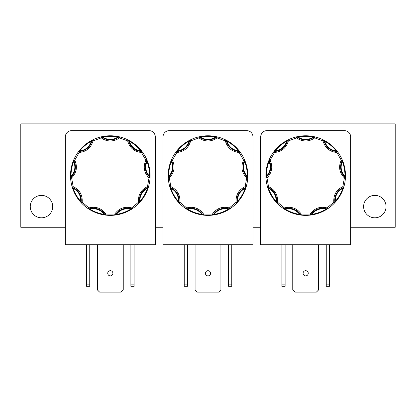 <?xml version="1.0" encoding="UTF-8"?>
<svg xmlns="http://www.w3.org/2000/svg" width="416" height="416" viewBox="0 0 416 416"><rect width="100%" height="100%" fill="white"/><g stroke="black" fill="none" stroke-linecap="round" stroke-linejoin="round"><path stroke-width="0.62" d="M229.382 209.144A0.515 0.317 -122.5 0 1 228.992 209.056L229.356 207.927L236.148 202.233L237.172 202.093A1.035 1.035 0 0 1 236.896 202.946L236.896 202.946A39.796 39.796 0 0 1 229.923 208.79A1.035 1.035 0 0 1 229.039 208.915A13.697 13.697 0 0 0 213.299 214.64A1.035 1.035 0 0 1 212.545 215.114A39.796 39.796 0 0 1 203.445 215.114L201.817 214.89L201.895 214.38C198.245 209.726 193.518 208.005 187.725 209.222L186.066 208.785A39.796 39.796 0 0 1 179.098 202.935L177.991 201.718L178.381 201.38C178.578 195.463 176.062 191.11 170.846 188.318L169.853 186.919A39.796 39.796 0 0 1 168.272 177.96L168.21 176.316L168.724 176.306C172.676 171.902 173.55 166.951 171.345 161.455L171.486 159.749A39.796 39.796 0 0 1 176.041 151.866L177.044 150.566L177.445 150.894C183.305 150.056 187.158 146.822 188.999 141.201L190.206 139.984A39.796 39.796 0 0 1 198.76 136.869L200.366 136.521L200.465 137.03C202.732 138.59 205.249 139.381 208.005 139.402C210.761 139.381 213.273 138.59 215.545 137.03L215.644 136.521L217.251 136.874A39.796 39.796 0 0 1 225.8 139.984L227.256 140.754L227.006 141.206C228.847 146.827 232.7 150.062 238.56 150.899L239.964 151.876L239.138 152.49C231.936 151.731 227.339 147.867 225.342 140.91L225.8 139.984L227.006 141.206C231.483 143.692 235.331 146.921 238.56 150.899L238.961 150.576L239.964 151.876A39.796 39.796 0 0 1 244.514 159.754L245.138 161.278L244.655 161.465C242.45 166.956 243.324 171.907 247.276 176.316L247.723 177.97L246.693 177.908C241.67 172.697 240.625 166.78 243.568 160.165L244.514 159.754L244.655 161.465C246.485 166.244 247.359 171.194 247.276 176.316L247.79 176.327L247.723 177.97A39.796 39.796 0 0 1 246.142 186.93L245.643 188.495L245.154 188.328C239.933 191.116 237.422 195.473 237.609 201.386L236.896 202.946L236.148 202.233C235.643 195.01 238.649 189.81 245.154 186.633L246.142 186.93L245.154 188.328C243.48 193.17 240.968 197.522 237.609 201.386L237.999 201.729L236.896 202.946A39.796 39.796 0 0 1 229.923 208.79L228.535 209.669L228.264 209.227C222.477 208.01 217.75 209.726 214.094 214.386L212.545 215.114L212.425 214.089C216.684 208.234 222.331 206.18 229.356 207.927L229.923 208.79L228.264 209.227C223.876 211.858 219.149 213.58 214.094 214.386L214.172 214.895L212.545 215.114A1.035 1.035 0 0 0 213.299 214.64L212.425 214.089L203.564 214.089L203.445 215.114L201.895 214.38C196.841 213.574 192.114 211.858 187.725 209.222L187.46 209.664L186.066 208.785L186.638 207.927C193.664 206.18 199.306 208.234 203.564 214.089L202.691 214.64A1.035 1.035 0 0 0 203.445 215.114A1.035 1.035 0 0 1 202.691 214.64A13.697 13.697 0 0 0 186.95 208.91A1.035 1.035 0 0 1 186.066 208.785A39.796 39.796 0 0 1 179.098 202.935L178.381 201.38C175.027 197.512 172.515 193.159 170.846 188.318L170.352 188.484L169.853 186.919L170.846 186.628C177.346 189.805 180.352 195.005 179.847 202.228L179.098 202.935A1.035 1.035 0 0 1 178.823 202.088L179.847 202.228L186.638 207.927L186.95 208.91A1.035 1.035 0 0 1 186.066 208.785L186.066 208.785M327.07 209.144A0.515 0.317 -122.5 0 1 326.68 209.056L327.038 207.927L333.83 202.233L334.854 202.093A1.035 1.035 0 0 1 334.578 202.946L334.578 202.946A39.796 39.796 0 0 1 327.605 208.79A1.035 1.035 0 0 1 326.721 208.915A13.697 13.697 0 0 0 310.986 214.64A1.035 1.035 0 0 1 310.227 215.114A39.796 39.796 0 0 1 301.127 215.114L299.499 214.89L299.582 214.38C295.927 209.726 291.2 208.005 285.407 209.222L283.754 208.785A39.796 39.796 0 0 1 276.78 202.935L275.678 201.718L276.068 201.38C276.26 195.463 273.749 191.11 268.528 188.318L267.535 186.919A39.796 39.796 0 0 1 265.959 177.96L265.892 176.316L266.412 176.306C270.358 171.902 271.232 166.951 269.032 161.455L269.173 159.749A39.796 39.796 0 0 1 273.723 151.866L274.726 150.566L275.132 150.894C280.987 150.056 284.84 146.822 286.686 141.201L287.888 139.984A39.796 39.796 0 0 1 296.442 136.869L298.048 136.521L298.147 137.03C300.42 138.59 302.931 139.381 305.687 139.402C308.443 139.381 310.955 138.59 313.227 137.03L313.326 136.521L314.933 136.874A39.796 39.796 0 0 1 323.487 139.984L324.938 140.754L324.688 141.206C326.529 146.827 330.382 150.062 336.242 150.899L337.652 151.876L336.82 152.49C329.623 151.731 325.021 147.867 323.024 140.91L323.487 139.984L324.688 141.206C329.165 143.692 333.018 146.921 336.242 150.899L336.643 150.576L337.652 151.876A39.796 39.796 0 0 1 342.196 159.754L342.82 161.278L342.337 161.465C340.132 166.956 341.006 171.907 344.958 176.316L345.41 177.97L344.375 177.908C339.352 172.697 338.312 166.78 341.25 160.165L342.196 159.754L342.337 161.465C344.167 166.244 345.041 171.194 344.958 176.316L345.472 176.327L345.41 177.97A39.796 39.796 0 0 1 343.829 186.93L343.325 188.495L342.836 188.328C337.615 191.116 335.104 195.473 335.296 201.386L334.578 202.946L333.83 202.233C333.33 195.01 336.331 189.81 342.836 186.633L343.829 186.93L342.836 188.328C341.167 193.17 338.65 197.522 335.296 201.386L335.686 201.729L334.578 202.946A39.796 39.796 0 0 1 327.605 208.79L326.217 209.669L325.952 209.227C320.159 208.01 315.432 209.726 311.776 214.386L310.227 215.114L310.112 214.089C314.371 208.234 320.013 206.18 327.038 207.927L327.605 208.79L325.952 209.227C321.558 211.858 316.836 213.58 311.776 214.386L311.86 214.895L310.227 215.114A1.035 1.035 0 0 0 310.986 214.64L310.112 214.089L301.246 214.089L301.127 215.114L299.582 214.38C294.523 213.574 289.801 211.858 285.407 209.222L285.142 209.664L283.754 208.785L284.32 207.927C291.346 206.18 296.988 208.234 301.246 214.089L300.373 214.64A1.035 1.035 0 0 0 301.127 215.114A1.035 1.035 0 0 1 300.373 214.64A13.697 13.697 0 0 0 284.638 208.91A1.035 1.035 0 0 1 283.754 208.785A39.796 39.796 0 0 1 276.78 202.935L276.068 201.38C272.709 197.512 270.197 193.159 268.528 188.318L268.039 188.484L267.535 186.919L268.528 186.628C275.033 189.805 278.034 195.005 277.534 202.228L276.78 202.935A1.035 1.035 0 0 1 276.51 202.088L277.534 202.228L284.32 207.927L284.638 208.91A1.035 1.035 0 0 1 283.754 208.785L283.754 208.785M131.7 209.144A0.515 0.317 -122.5 0 1 131.31 209.056L131.669 207.927L138.46 202.233L139.485 202.093A1.035 1.035 0 0 1 139.214 202.946L139.214 202.946A39.796 39.796 0 0 1 132.241 208.79A1.035 1.035 0 0 1 131.357 208.915A13.697 13.697 0 0 0 115.617 214.64A1.035 1.035 0 0 1 114.863 215.114A39.796 39.796 0 0 1 105.763 215.114L104.135 214.89L104.213 214.38C100.558 209.726 95.836 208.005 90.043 209.222L88.384 208.785A39.796 39.796 0 0 1 81.416 202.935L80.309 201.718L80.699 201.38C80.891 195.463 78.38 191.11 73.159 188.318L72.171 186.919A39.796 39.796 0 0 1 70.59 177.96L70.528 176.316L71.042 176.306C74.994 171.902 75.868 166.951 73.663 161.455L73.804 159.749A39.796 39.796 0 0 1 78.354 151.866L79.362 150.566L79.763 150.894C85.623 150.056 89.476 146.822 91.317 141.201L92.524 139.984A39.796 39.796 0 0 1 101.078 136.869L102.679 136.521L102.778 137.03C105.05 138.59 107.567 139.381 110.323 139.402C113.079 139.381 115.591 138.59 117.863 137.03L117.962 136.521L119.569 136.874A39.796 39.796 0 0 1 128.118 139.984L129.574 140.754L129.324 141.206C131.165 146.827 135.013 150.062 140.873 150.899L142.282 151.876L141.456 152.49C134.254 151.731 129.657 147.867 127.655 140.91L128.118 139.984L129.324 141.206C133.801 143.692 137.649 146.921 140.873 150.899L141.279 150.576L142.282 151.876A39.796 39.796 0 0 1 146.832 159.754L147.456 161.278L146.973 161.465C144.768 166.956 145.642 171.907 149.588 176.316L150.041 177.97L149.011 177.908C143.983 172.697 142.943 166.78 145.886 160.165L146.832 159.754L146.973 161.465C148.803 166.244 149.677 171.194 149.588 176.316L150.108 176.327L150.041 177.97A39.796 39.796 0 0 1 148.46 186.93L147.961 188.495L147.472 188.328C142.251 191.116 139.734 195.473 139.927 201.386L139.214 202.946L138.46 202.233C137.961 195.01 140.967 189.81 147.472 186.633L148.46 186.93L147.472 188.328C145.798 193.17 143.286 197.522 139.927 201.386L140.317 201.729L139.214 202.946A39.796 39.796 0 0 1 132.241 208.79L130.853 209.669L130.582 209.227C124.79 208.01 120.068 209.726 116.412 214.386L114.863 215.114L114.743 214.089C119.002 208.234 124.644 206.18 131.669 207.927L132.241 208.79L130.582 209.227C126.194 211.858 121.467 213.58 116.412 214.386L116.49 214.895L114.863 215.114A1.035 1.035 0 0 0 115.617 214.64L114.743 214.089L105.882 214.089L105.763 215.114L104.213 214.38C99.159 213.574 94.432 211.858 90.043 209.222L89.778 209.664L88.384 208.785L88.956 207.927C95.982 206.18 101.624 208.234 105.882 214.089L105.009 214.64A1.035 1.035 0 0 0 105.763 215.114A1.035 1.035 0 0 1 105.009 214.64A13.697 13.697 0 0 0 89.268 208.91A1.035 1.035 0 0 1 88.384 208.785A39.796 39.796 0 0 1 81.416 202.935L80.699 201.38C77.345 197.512 74.833 193.159 73.159 188.318L72.67 188.484L72.171 186.919L73.164 186.628C79.664 189.805 82.664 195.005 82.165 202.228L81.416 202.935A1.035 1.035 0 0 1 81.141 202.088L82.165 202.228L88.956 207.927L89.268 208.91A1.035 1.035 0 0 1 88.384 208.785L88.384 208.785M199.384 136.724A0.515 0.317 77.5 0 1 199.722 136.942L200.465 137.03C205.488 136.058 210.517 136.058 215.545 137.03L217.251 136.874L217.012 137.878C214.349 139.901 211.349 140.925 208.005 140.951C204.662 140.92 201.661 139.896 198.999 137.878L198.76 136.869L199.722 136.942L198.999 137.878L190.668 140.904C188.666 147.862 184.07 151.72 176.868 152.485L176.041 151.866L177.445 150.894C180.674 146.916 184.527 143.686 188.999 141.201L188.75 140.748L190.206 139.984L190.668 140.904L189.66 140.686A1.035 1.035 0 0 1 190.206 139.984A39.796 39.796 0 0 1 198.76 136.869A1.035 1.035 0 0 1 199.628 137.056A13.697 13.697 0 0 0 208.005 139.916A13.697 13.697 0 0 1 199.628 137.056A1.035 1.035 0 0 0 198.76 136.869M217.251 136.874A39.796 39.796 0 0 1 225.8 139.984A1.035 1.035 0 0 1 226.351 140.691L225.342 140.91L217.012 137.878L216.377 137.062A1.035 1.035 -90 0 1 217.012 136.843A1.035 1.035 0 0 1 217.251 136.874L217.251 136.874A1.035 1.035 0 0 0 217.012 136.843A1.035 1.035 -90 0 0 216.377 137.062A13.697 13.697 0 0 1 208.005 139.916M297.066 136.724A0.515 0.317 77.5 0 1 297.404 136.942L298.147 137.03C303.176 136.058 308.199 136.058 313.227 137.03L314.933 136.874L314.694 137.878C312.031 139.901 309.031 140.925 305.687 140.951C302.344 140.92 299.343 139.896 296.681 137.878L296.442 136.869L297.404 136.942L296.681 137.878L288.35 140.904C286.354 147.862 281.752 151.72 274.55 152.485L273.723 151.866L275.132 150.894C278.356 146.916 282.209 143.686 286.686 141.201L286.437 140.748L287.888 139.984L288.35 140.904L287.342 140.686A1.035 1.035 0 0 1 287.888 139.984A39.796 39.796 0 0 1 296.442 136.869A1.035 1.035 0 0 1 297.315 137.056A13.697 13.697 0 0 0 305.687 139.916A13.697 13.697 0 0 1 297.315 137.056A1.035 1.035 0 0 0 296.442 136.869M314.933 136.874A39.796 39.796 0 0 1 323.487 139.984A1.035 1.035 0 0 1 324.033 140.691L323.024 140.91L314.694 137.878L314.059 137.062A1.035 1.035 -90 0 1 314.694 136.843A1.035 1.035 0 0 1 314.933 136.874L314.933 136.874A1.035 1.035 0 0 0 314.694 136.843A1.035 1.035 -90 0 0 314.059 137.062A13.697 13.697 0 0 1 305.687 139.916M101.702 136.724A0.515 0.317 77.5 0 1 102.04 136.942L102.778 137.03C107.806 136.058 112.835 136.058 117.863 137.03L119.569 136.874L119.33 137.878C116.667 139.901 113.662 140.925 110.323 140.951C106.98 140.92 103.979 139.896 101.317 137.878L101.078 136.869L102.04 136.942L101.317 137.878L92.986 140.904C90.984 147.862 86.388 151.72 79.186 152.485L78.354 151.866L79.763 150.894C82.992 146.916 86.84 143.686 91.317 141.201L91.068 140.748L92.524 139.984L92.986 140.904L91.978 140.686A1.035 1.035 0 0 1 92.524 139.984A39.796 39.796 0 0 1 101.078 136.869A1.035 1.035 0 0 1 101.946 137.056A13.697 13.697 0 0 0 110.323 139.916A13.697 13.697 0 0 1 101.946 137.056A1.035 1.035 0 0 0 101.078 136.869M119.569 136.874A39.796 39.796 0 0 1 128.118 139.984A1.035 1.035 0 0 1 128.669 140.691L127.655 140.91L119.33 137.878L118.695 137.062A1.035 1.035 -90 0 1 119.33 136.843A1.035 1.035 0 0 1 119.569 136.874L119.569 136.874A1.035 1.035 0 0 0 119.33 136.843A1.035 1.035 -90 0 0 118.695 137.062A13.697 13.697 0 0 1 110.323 139.916M386.053 206.591A11.216 11.216 0 0 0 374.837 195.374A11.216 11.216 0 0 0 363.62 206.586A11.216 11.216 0 0 0 374.837 217.807A11.216 11.216 0 0 0 386.053 206.591M52.692 206.591A11.216 11.216 0 0 0 41.475 195.374A11.216 11.216 0 0 0 30.259 206.586A11.216 11.216 0 0 0 41.47 217.807A11.216 11.216 0 0 0 52.692 206.591M208 270.707A2.584 2.584 0 0 0 205.416 273.291A2.584 2.584 0 0 0 208 275.876A2.584 2.584 0 0 0 210.584 273.291A2.584 2.584 0 0 0 208 270.707M305.682 270.707A2.584 2.584 0 0 0 303.098 273.291A2.584 2.584 0 0 0 305.682 275.876A2.584 2.584 0 0 0 308.266 273.291A2.584 2.584 0 0 0 305.682 270.707M110.318 270.707A2.584 2.584 0 0 0 107.734 273.291A2.584 2.584 0 0 0 110.318 275.876A2.584 2.584 0 0 0 112.902 273.291A2.584 2.584 0 0 0 110.318 270.707M239.964 151.876L239.964 151.876A39.796 39.796 0 0 1 244.514 159.754A1.035 1.035 0 0 1 244.483 160.649L243.568 160.165L239.138 152.49L239.179 151.455A1.035 1.035 0 0 1 239.964 151.876A1.035 1.035 0 0 0 239.179 151.455A13.697 13.697 0 0 1 226.351 140.691A1.035 1.035 0 0 0 225.8 139.984M247.723 177.97L247.723 177.97A39.796 39.796 0 0 1 246.142 186.93A1.035 1.035 0 0 1 245.544 187.59L245.154 186.633L246.693 177.908L247.39 177.143A1.035 1.035 0 0 1 247.723 177.97A1.035 1.035 0 0 0 247.39 177.143A13.697 13.697 0 0 1 244.483 160.649A1.035 1.035 0 0 0 244.514 159.754M337.652 151.876L337.652 151.876A39.796 39.796 0 0 1 342.196 159.754A1.035 1.035 0 0 1 342.165 160.649L341.25 160.165L336.82 152.49L336.861 151.455A1.035 1.035 0 0 1 337.652 151.876A1.035 1.035 0 0 0 336.861 151.455A13.697 13.697 0 0 1 324.033 140.691A1.035 1.035 0 0 0 323.487 139.984M345.41 177.97L345.41 177.97A39.796 39.796 0 0 1 343.829 186.93A1.035 1.035 0 0 1 343.226 187.59L342.836 186.633L344.375 177.908L345.072 177.143A1.035 1.035 0 0 1 345.41 177.97A1.035 1.035 0 0 0 345.072 177.143A13.697 13.697 0 0 1 342.165 160.649A1.035 1.035 0 0 0 342.196 159.754M142.282 151.876L142.282 151.876A39.796 39.796 0 0 1 146.832 159.754A1.035 1.035 0 0 1 146.801 160.649L145.886 160.165L141.456 152.49L141.497 151.455A1.035 1.035 0 0 1 142.282 151.876A1.035 1.035 0 0 0 141.497 151.455A13.697 13.697 0 0 1 128.669 140.691A1.035 1.035 0 0 0 128.118 139.984M150.041 177.97L150.041 177.97A39.796 39.796 0 0 1 148.46 186.93A1.035 1.035 0 0 1 147.862 187.59L147.472 186.633L149.011 177.908L149.708 177.143A1.035 1.035 0 0 1 150.041 177.97A1.035 1.035 0 0 0 149.708 177.143A13.697 13.697 0 0 1 146.801 160.649A1.035 1.035 0 0 0 146.832 159.754M350.646 227.261L395.2 227.261L395.2 123.895L20.8 123.895L20.8 227.261L65.354 227.261M260.718 227.261L252.964 227.261M163.036 227.261L155.282 227.261M163.036 136.848L163.036 244.764L252.964 244.764L252.964 136.848A6.204 6.204 0 0 0 246.761 130.645L169.239 130.645A6.204 6.204 0 0 0 163.036 136.848M260.718 136.848L260.718 244.764L350.646 244.764L350.646 136.848A6.204 6.204 0 0 0 344.448 130.645L266.921 130.645A6.204 6.204 0 0 0 260.718 136.848M65.354 136.848L65.354 244.764L155.282 244.764L155.282 136.848A6.204 6.204 0 0 0 149.079 130.645L71.552 130.645A6.204 6.204 0 0 0 65.354 136.848M184.226 244.764L184.226 286.317L187.429 286.317L187.429 244.764M228.571 244.764L228.571 286.317L231.774 286.317L231.774 244.764M220.922 244.764L220.922 289.91L218.728 292.105L197.272 292.105L195.078 289.91L195.078 244.764M281.908 244.764L281.908 286.317L285.111 286.317L285.111 244.764M326.253 244.764L326.253 286.317L329.456 286.317L329.456 244.764M318.604 244.764L318.604 289.91L316.41 292.105L294.954 292.105L292.76 289.91L292.76 244.764M130.889 244.764L130.889 286.317L134.092 286.317L134.092 244.764M123.24 244.764L123.24 289.91L121.046 292.105L99.59 292.105L97.396 289.91L97.396 244.764M86.544 244.764L86.544 286.317L89.747 286.317L89.747 244.764M184.226 284.123L187.429 284.123M228.571 284.123L231.774 284.123M281.908 284.123L285.111 284.123M326.253 284.123L329.456 284.123M134.092 284.123L130.889 284.123M86.544 284.123L89.747 284.123M169.853 186.919L169.853 186.919A39.796 39.796 0 0 1 168.272 177.96L168.724 176.306C168.641 171.189 169.515 166.239 171.345 161.455L170.867 161.268L171.486 159.749L172.437 160.16C175.375 166.774 174.33 172.687 169.307 177.897L168.272 177.96A1.035 1.035 0 0 1 168.61 177.133L169.307 177.897L170.846 186.628L170.451 187.585A1.035 1.035 0 0 1 169.853 186.919A1.035 1.035 0 0 0 170.451 187.585A13.697 13.697 0 0 1 178.823 202.088A1.035 1.035 0 0 0 179.098 202.935M171.486 159.749L171.486 159.749A39.796 39.796 0 0 1 176.041 151.866A1.035 1.035 0 0 1 176.826 151.45L176.868 152.485L172.437 160.16L171.522 160.638A1.035 1.035 0 0 1 171.486 159.749A1.035 1.035 0 0 0 171.522 160.638A13.697 13.697 0 0 1 168.61 177.133A1.035 1.035 0 0 0 168.272 177.96M190.206 139.984L190.206 139.984A1.035 1.035 0 0 0 189.66 140.686A13.697 13.697 0 0 1 176.826 151.45A1.035 1.035 0 0 0 176.041 151.866M267.535 186.919L267.535 186.919A39.796 39.796 0 0 1 265.959 177.96L266.412 176.306C266.323 171.189 267.197 166.239 269.032 161.455L268.549 161.268L269.173 159.749L270.119 160.16C273.057 166.774 272.017 172.687 266.989 177.897L265.959 177.96A1.035 1.035 0 0 1 266.292 177.133L266.989 177.897L268.528 186.628L268.133 187.585A1.035 1.035 0 0 1 267.535 186.919A1.035 1.035 0 0 0 268.133 187.585A13.697 13.697 0 0 1 276.51 202.088A1.035 1.035 0 0 0 276.78 202.935M269.173 159.749L269.173 159.749A39.796 39.796 0 0 1 273.723 151.866A1.035 1.035 0 0 1 274.508 151.45L274.55 152.485L270.119 160.16L269.204 160.638A1.035 1.035 0 0 1 269.173 159.749A1.035 1.035 0 0 0 269.204 160.638A13.697 13.697 0 0 1 266.292 177.133A1.035 1.035 0 0 0 265.959 177.96M287.888 139.984L287.888 139.984A1.035 1.035 0 0 0 287.342 140.686A13.697 13.697 0 0 1 274.508 151.45A1.035 1.035 0 0 0 273.723 151.866M72.171 186.919L72.171 186.919A39.796 39.796 0 0 1 70.59 177.96L71.042 176.306C70.959 171.189 71.833 166.239 73.663 161.455L73.18 161.268L73.804 159.749L74.755 160.16C77.693 166.774 76.648 172.687 71.625 177.897L70.59 177.96A1.035 1.035 0 0 1 70.928 177.133L71.625 177.897L73.164 186.628L72.769 187.585A1.035 1.035 0 0 1 72.171 186.919A1.035 1.035 0 0 0 72.769 187.585A13.697 13.697 0 0 1 81.141 202.088A1.035 1.035 0 0 0 81.416 202.935M73.804 159.749L73.804 159.749A39.796 39.796 0 0 1 78.354 151.866A1.035 1.035 0 0 1 79.144 151.45L79.186 152.485L74.755 160.16L73.84 160.638A1.035 1.035 0 0 1 73.804 159.749A1.035 1.035 0 0 0 73.84 160.638A13.697 13.697 0 0 1 70.928 177.133A1.035 1.035 0 0 0 70.59 177.96M92.524 139.984L92.524 139.984A1.035 1.035 0 0 0 91.978 140.686A13.697 13.697 0 0 1 79.144 151.45A1.035 1.035 0 0 0 78.354 151.866M208.005 135.782A39.796 39.796 0 0 1 215.644 136.521A39.796 39.796 0 0 0 200.366 136.521A39.796 39.796 0 0 1 208.005 135.782M189.634 140.275A0.515 0.317 62.5 0 0 189.514 140.655L189.66 140.686A13.697 13.697 0 0 1 176.826 151.45L176.821 151.299A0.515 0.317 37.5 0 0 176.426 151.351M177.044 150.566A39.796 39.796 0 0 1 188.75 140.748A39.796 39.796 0 0 0 177.044 150.566M171.236 160.342A0.515 0.317 22.5 0 0 171.387 160.706L171.522 160.638A13.697 13.697 0 0 1 168.61 177.133L168.511 177.024A0.515 0.317 -2.5 0 0 168.241 177.315M168.21 176.316A39.796 39.796 0 0 1 170.867 161.268A39.796 39.796 0 0 0 168.21 176.316M170.04 187.538A0.515 0.317 -17.5 0 0 170.394 187.72L170.451 187.585A13.697 13.697 0 0 1 178.823 202.088L178.677 202.067A0.515 0.317 -42.5 0 0 178.662 202.467M177.991 201.718A39.796 39.796 0 0 1 170.352 188.484A39.796 39.796 0 0 0 177.991 201.718M186.607 209.139A0.515 0.317 -57.5 0 0 186.997 209.05L186.95 208.91A13.697 13.697 0 0 1 202.691 214.64L202.566 214.718A0.515 0.317 -82.5 0 0 202.805 215.036M201.817 214.89A39.796 39.796 0 0 1 187.46 209.664A39.796 39.796 0 0 0 201.817 214.89M213.184 215.036A0.515 0.317 -97.5 0 0 213.429 214.718L213.299 214.64A13.697 13.697 0 0 1 229.039 208.915A1.035 1.035 0 0 0 229.356 208.962L229.356 209.014M228.535 209.669A39.796 39.796 0 0 1 214.172 214.895A39.796 39.796 0 0 0 228.535 209.669M237.333 202.472A0.515 0.317 -137.5 0 0 237.318 202.077L237.172 202.093A13.697 13.697 0 0 1 245.544 187.59A1.035 1.035 0 0 0 246.142 186.93M245.643 188.495A39.796 39.796 0 0 1 237.999 201.729A39.796 39.796 0 0 0 245.643 188.495M245.955 187.543A0.515 0.317 -162.5 0 1 245.601 187.73L245.544 187.59A13.697 13.697 0 0 0 237.172 202.093A1.035 1.035 0 0 1 236.896 202.946M247.759 177.325A0.515 0.317 -177.5 0 0 247.489 177.029L247.39 177.143A13.697 13.697 0 0 1 244.483 160.649L244.613 160.716A0.515 0.317 157.5 0 0 244.769 160.347M245.138 161.278A39.796 39.796 0 0 1 247.79 176.327A39.796 39.796 0 0 0 245.138 161.278M239.58 151.362A0.515 0.317 142.5 0 0 239.184 151.31L239.179 151.455A13.697 13.697 0 0 1 226.351 140.691L226.496 140.66A0.515 0.317 117.5 0 0 226.377 140.28M227.256 140.754A39.796 39.796 0 0 1 238.961 150.576A39.796 39.796 0 0 0 227.256 140.754M216.622 136.729A0.515 0.317 102.5 0 0 216.289 136.942L216.377 137.062M305.687 135.782A39.796 39.796 0 0 1 313.326 136.521A39.796 39.796 0 0 0 298.048 136.521A39.796 39.796 0 0 1 305.687 135.782M287.316 140.275A0.515 0.317 62.5 0 0 287.196 140.655L287.342 140.686A13.697 13.697 0 0 1 274.508 151.45L274.503 151.299A0.515 0.317 37.5 0 0 274.108 151.351M274.726 150.566A39.796 39.796 0 0 1 286.437 140.748A39.796 39.796 0 0 0 274.726 150.566M268.918 160.342A0.515 0.317 22.5 0 0 269.074 160.706L269.204 160.638A13.697 13.697 0 0 1 266.292 177.133L266.193 177.024A0.515 0.317 -2.5 0 0 265.923 177.315M265.892 176.316A39.796 39.796 0 0 1 268.549 161.268A39.796 39.796 0 0 0 265.892 176.316M267.727 187.538A0.515 0.317 -17.5 0 0 268.081 187.72L268.133 187.585A13.697 13.697 0 0 1 276.51 202.088L276.359 202.067A0.515 0.317 -42.5 0 0 276.344 202.467M275.678 201.718A39.796 39.796 0 0 1 268.039 188.484A39.796 39.796 0 0 0 275.678 201.718M284.289 209.139A0.515 0.317 -57.5 0 0 284.679 209.05L284.638 208.91A13.697 13.697 0 0 1 300.373 214.64L300.248 214.718A0.515 0.317 -82.5 0 0 300.492 215.036M299.499 214.89A39.796 39.796 0 0 1 285.142 209.664A39.796 39.796 0 0 0 299.499 214.89M310.866 215.036A0.515 0.317 -97.5 0 0 311.111 214.718L310.986 214.64A13.697 13.697 0 0 1 326.721 208.915A1.035 1.035 0 0 0 327.038 208.962L327.038 209.014M326.217 209.669A39.796 39.796 0 0 1 311.86 214.895A39.796 39.796 0 0 0 326.217 209.669M335.015 202.472A0.515 0.317 -137.5 0 0 335 202.077L334.854 202.093A13.697 13.697 0 0 1 343.226 187.59A1.035 1.035 0 0 0 343.829 186.93M343.325 188.495A39.796 39.796 0 0 1 335.686 201.729A39.796 39.796 0 0 0 343.325 188.495M343.637 187.543A0.515 0.317 -162.5 0 1 343.283 187.73L343.226 187.59A13.697 13.697 0 0 0 334.854 202.093A1.035 1.035 0 0 1 334.578 202.946M345.441 177.325A0.515 0.317 -177.5 0 0 345.171 177.029L345.072 177.143A13.697 13.697 0 0 1 342.165 160.649L342.3 160.716A0.515 0.317 157.5 0 0 342.451 160.347M342.82 161.278A39.796 39.796 0 0 1 345.472 176.327A39.796 39.796 0 0 0 342.82 161.278M337.262 151.362A0.515 0.317 142.5 0 0 336.866 151.31L336.861 151.455A13.697 13.697 0 0 1 324.033 140.691L324.178 140.66A0.515 0.317 117.5 0 0 324.059 140.28M324.938 140.754A39.796 39.796 0 0 1 336.643 150.576A39.796 39.796 0 0 0 324.938 140.754M314.309 136.729A0.515 0.317 102.5 0 0 313.971 136.942L314.059 137.062M110.323 135.782A39.796 39.796 0 0 1 117.962 136.521A39.796 39.796 0 0 0 102.679 136.521A39.796 39.796 0 0 1 110.323 135.782M91.952 140.275A0.515 0.317 62.5 0 0 91.832 140.655L91.978 140.686A13.697 13.697 0 0 1 79.144 151.45L79.139 151.299A0.515 0.317 37.5 0 0 78.744 151.351M79.362 150.566A39.796 39.796 0 0 1 91.068 140.748A39.796 39.796 0 0 0 79.362 150.566M73.554 160.342A0.515 0.317 22.5 0 0 73.705 160.706L73.84 160.638A13.697 13.697 0 0 1 70.928 177.133L70.829 177.024A0.515 0.317 -2.5 0 0 70.559 177.315M70.528 176.316A39.796 39.796 0 0 1 73.18 161.268A39.796 39.796 0 0 0 70.528 176.316M72.358 187.538A0.515 0.317 -17.5 0 0 72.712 187.72L72.769 187.585A13.697 13.697 0 0 1 81.141 202.088L80.995 202.067A0.515 0.317 -42.5 0 0 80.974 202.467M80.309 201.718A39.796 39.796 0 0 1 72.67 188.484A39.796 39.796 0 0 0 80.309 201.718M88.925 209.139A0.515 0.317 -57.5 0 0 89.315 209.05L89.268 208.91A13.697 13.697 0 0 1 105.009 214.64L104.879 214.718A0.515 0.317 -82.5 0 0 105.123 215.036M104.135 214.89A39.796 39.796 0 0 1 89.778 209.664A39.796 39.796 0 0 0 104.135 214.89M115.502 215.036A0.515 0.317 -97.5 0 0 115.747 214.718L115.617 214.64A13.697 13.697 0 0 1 131.357 208.915A1.035 1.035 0 0 0 131.669 208.962L131.669 209.014M130.853 209.669A39.796 39.796 0 0 1 116.49 214.895A39.796 39.796 0 0 0 130.853 209.669M139.651 202.472A0.515 0.317 -137.5 0 0 139.636 202.077L139.485 202.093A13.697 13.697 0 0 1 147.862 187.59A1.035 1.035 0 0 0 148.46 186.93M147.961 188.495A39.796 39.796 0 0 1 140.317 201.729A39.796 39.796 0 0 0 147.961 188.495M148.273 187.543A0.515 0.317 -162.5 0 1 147.919 187.73L147.862 187.59A13.697 13.697 0 0 0 139.485 202.093A1.035 1.035 0 0 1 139.214 202.946M150.077 177.325A0.515 0.317 -177.5 0 0 149.807 177.029L149.708 177.143A13.697 13.697 0 0 1 146.801 160.649L146.931 160.716A0.515 0.317 157.5 0 0 147.082 160.347M147.456 161.278A39.796 39.796 0 0 1 150.108 176.327A39.796 39.796 0 0 0 147.456 161.278M141.898 151.362A0.515 0.317 142.5 0 0 141.502 151.31L141.497 151.455A13.697 13.697 0 0 1 128.669 140.691L128.814 140.66A0.515 0.317 117.5 0 0 128.69 140.28M129.574 140.754A39.796 39.796 0 0 1 141.279 150.576A39.796 39.796 0 0 0 129.574 140.754M118.94 136.729A0.515 0.317 102.5 0 0 118.607 136.942L118.695 137.062M207.995 215.374A39.796 39.796 0 0 1 203.445 215.114M305.677 215.374A39.796 39.796 0 0 1 301.127 215.114M110.313 215.374A39.796 39.796 0 0 1 105.763 215.114M229.923 208.79A1.035 1.035 0 0 1 229.356 208.962M327.605 208.79A1.035 1.035 0 0 1 327.038 208.962M132.241 208.79A1.035 1.035 0 0 1 131.669 208.962"/></g></svg>
